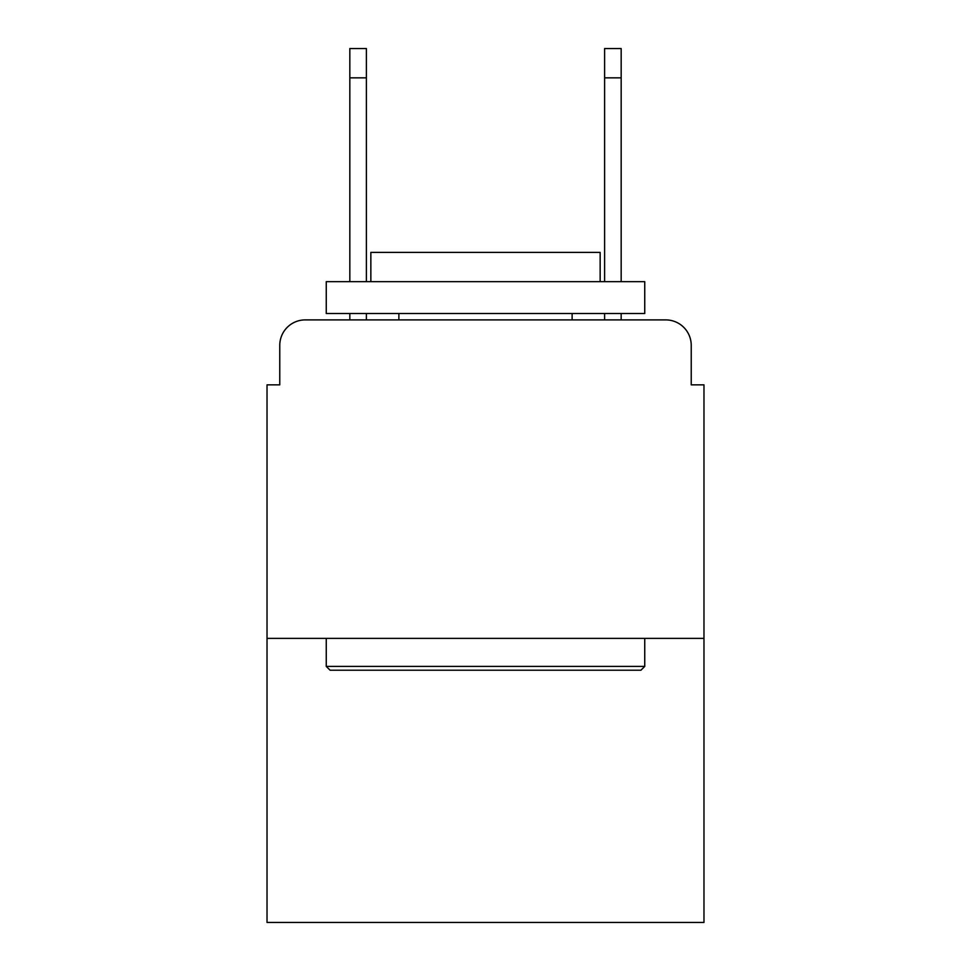<?xml version="1.0" encoding="UTF-8"?>
<svg xmlns="http://www.w3.org/2000/svg" width="971" height="971" viewBox="0 0 971 971"><rect width="100%" height="100%" fill="white"/><g stroke="black" fill="none" stroke-linecap="round" stroke-linejoin="round"><path stroke-width="1.46" d="M279.769 345.373L279.769 384.856L279.769 345.373A25.477 25.477 0 0 1 305.246 319.896L349.827 319.896L349.827 313.524M703.975 638.372L267.025 638.372L267.025 922.45L703.975 922.45L703.975 384.856L691.231 384.856L691.231 345.373A25.477 25.477 0 0 0 665.754 319.896L305.246 319.896M267.025 638.372L267.025 384.856L279.769 384.856M366.395 313.524L366.395 319.896L386.13 319.896M584.87 319.896L604.605 319.896L604.605 313.524M621.173 313.524L621.173 319.896L665.754 319.896M691.231 384.856L691.231 345.373M640.921 670.221L330.079 670.221L326.256 666.397L644.744 666.397L640.921 670.221M326.256 281.675L644.744 281.675L644.744 313.524L326.256 313.524L326.256 281.675M600.151 281.675L600.151 252.375L370.849 252.375L370.849 281.675M326.256 638.372L326.256 666.397M644.744 638.372L644.744 666.397M398.875 313.524L398.875 319.896M572.125 313.524L572.125 319.896M349.827 281.675L349.827 48.55L366.395 48.55L366.395 281.675M604.605 281.675L604.605 48.55L621.173 48.55L621.173 281.675M349.827 77.85L366.395 77.85M621.173 77.85L604.605 77.85"/></g></svg>
